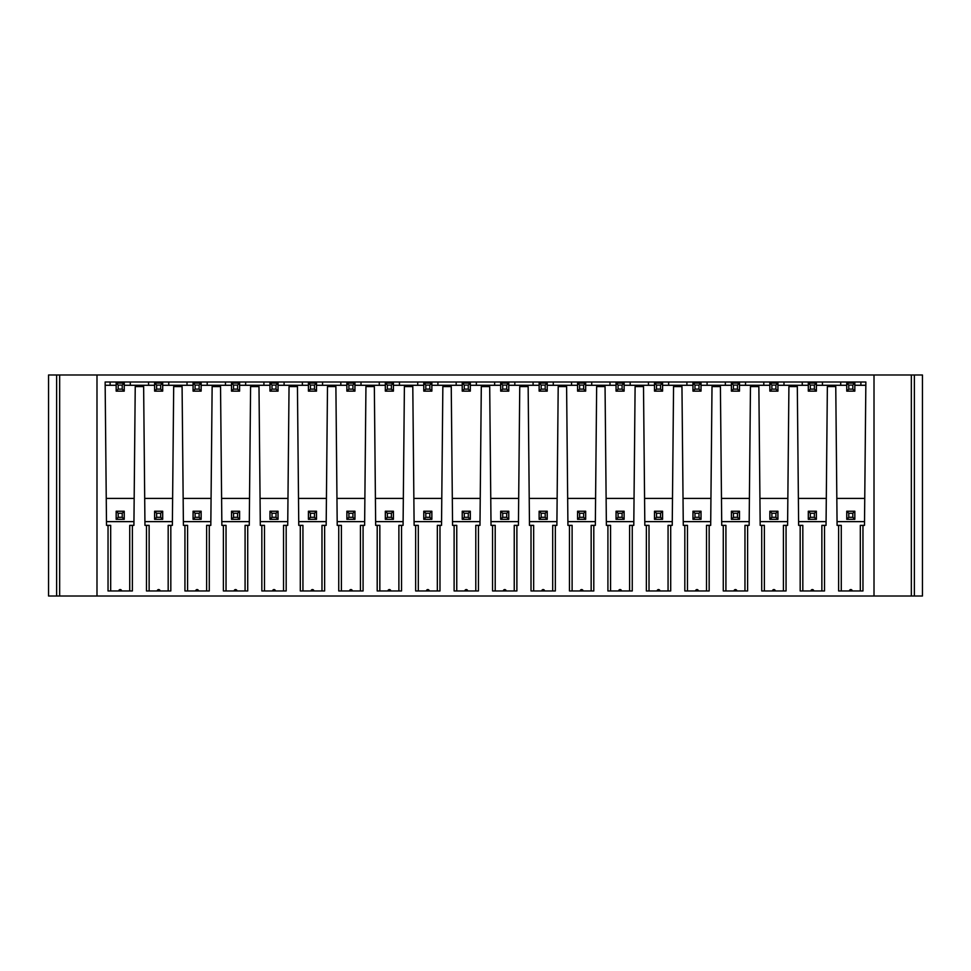 <?xml version="1.0" encoding="UTF-8"?>
<svg xmlns="http://www.w3.org/2000/svg" width="971" height="971" viewBox="0 0 971 971"><rect width="100%" height="100%" fill="white"/><g stroke="black" fill="none" stroke-linecap="round" stroke-linejoin="round"><path stroke-width="1.46" d="M874.009 374.988L96.991 374.988L96.991 596.012L874.009 596.012L874.009 374.988L911.344 374.988L911.344 596.012L874.009 596.012M841.274 590.963L841.274 525.36L837.087 525.36L835.764 386.592L827.365 386.592L826.042 525.36L824.513 525.36L824.513 590.963L800.177 590.963L800.177 525.36L798.635 525.36L797.312 386.592L788.913 386.592L787.59 525.36L786.061 525.36L786.061 590.963L761.725 590.963L761.725 525.36L760.184 525.36L758.861 386.592L750.462 386.592L749.139 525.36L747.609 525.36L747.609 590.963L723.274 590.963L723.274 525.36L721.732 525.36L720.409 386.592L712.01 386.592L710.687 525.36L709.158 525.36L709.158 590.963L684.822 590.963L684.822 525.36L683.281 525.36L681.958 386.592L673.558 386.592L672.235 525.36L670.706 525.36L670.706 590.963L646.37 590.963L646.37 525.36L644.829 525.36L643.506 386.592L635.107 386.592L633.784 525.36L632.255 525.36L632.255 590.963L607.919 590.963L607.919 525.36L606.377 525.36L605.054 386.592L596.655 386.592L595.332 525.36L593.803 525.36L593.803 590.963L569.467 590.963L569.467 525.36L567.926 525.36L566.603 386.592L558.204 386.592L556.881 525.36L555.339 525.36L555.339 590.963L531.016 590.963L531.016 525.36L529.474 525.36L528.151 386.592L519.752 386.592L518.429 525.36L516.888 525.36L516.888 590.963L492.564 590.963L492.564 525.36L491.023 525.36L489.7 386.592L481.3 386.592L479.977 525.36L478.436 525.36L478.436 590.963L454.112 590.963L454.112 525.36L452.571 525.36L451.248 386.592L442.849 386.592L441.526 525.36L439.984 525.36L439.984 590.963L415.661 590.963L415.661 525.36L414.119 525.36L412.796 386.592L404.397 386.592L403.074 525.36L401.533 525.36L401.533 590.963L377.197 590.963L377.197 525.36L375.668 525.36L374.345 386.592L365.946 386.592L364.623 525.36L363.081 525.36L363.081 590.963L338.745 590.963L338.745 525.36L337.216 525.36L335.893 386.592L327.494 386.592L326.171 525.36L324.63 525.36L324.63 590.963L300.294 590.963L300.294 525.36L298.765 525.36L297.442 386.592L289.042 386.592L287.719 525.36L286.178 525.36L286.178 590.963L261.842 590.963L261.842 525.36L260.313 525.36L258.99 386.592L250.591 386.592L249.268 525.36L247.726 525.36L247.726 590.963L223.391 590.963L223.391 525.36L221.861 525.36L220.538 386.592L212.139 386.592L210.816 525.36L209.275 525.36L209.275 590.963L184.939 590.963L184.939 525.36L183.41 525.36L182.087 386.592L173.688 386.592L172.365 525.36L170.823 525.36L170.823 590.963L146.487 590.963L146.487 525.36L144.958 525.36L143.635 386.592L135.236 386.592L133.913 525.36L132.372 525.36L132.372 590.963L108.036 590.963L108.036 525.36L106.507 525.36L105.135 382.004L865.865 382.004L864.493 525.36L860.318 525.36L860.318 590.963M838.628 525.36L838.628 590.963L862.964 590.963L862.964 525.36M816.38 519.315L816.38 511.232L814.366 513.258L810.324 513.258L810.324 517.288L814.366 517.288L816.38 519.315L808.309 519.315L810.324 517.288M808.309 519.315L808.309 511.232L810.324 513.258M808.309 511.232L816.38 511.232M814.366 517.288L814.366 513.258M826.078 521.633L798.599 521.633M821.867 590.963L821.867 525.36L824.513 525.36M810.943 590.963A1.396 1.396 0 0 1 812.339 589.567A1.396 1.396 0 0 1 813.747 590.963M802.823 590.963L802.823 525.36L800.177 525.36M846.761 385.281L816.38 385.281M854.832 385.281L865.829 385.281M836.832 498.414L864.748 498.414M826.297 498.414L798.38 498.414M787.845 498.414L759.929 498.414M749.394 498.414L721.477 498.414M710.942 498.414L683.026 498.414M672.49 498.414L644.574 498.414M634.039 498.414L606.122 498.414M595.587 498.414L567.671 498.414M557.136 498.414L529.219 498.414M518.684 498.414L490.768 498.414M480.232 498.414L452.316 498.414M441.781 498.414L413.864 498.414M403.329 498.414L375.413 498.414M364.878 498.414L336.961 498.414M326.426 498.414L298.51 498.414M287.974 498.414L260.058 498.414M249.523 498.414L221.606 498.414M211.071 498.414L183.155 498.414M172.62 498.414L144.703 498.414M134.168 498.414L106.252 498.414M116.168 385.281L105.171 385.281M154.62 385.281L124.239 385.281M193.071 385.281L162.691 385.281M231.523 385.281L201.143 385.281M269.974 385.281L239.594 385.281M308.426 385.281L278.046 385.281M346.878 385.281L316.497 385.281M385.329 385.281L354.949 385.281M423.781 385.281L393.413 385.281M462.232 385.281L431.864 385.281M500.684 385.281L470.316 385.281M539.136 385.281L508.768 385.281M577.587 385.281L547.219 385.281M616.051 385.281L585.671 385.281M654.503 385.281L624.122 385.281M692.954 385.281L662.574 385.281M731.406 385.281L701.026 385.281M769.857 385.281L739.477 385.281M808.309 385.281L777.929 385.281M846.761 383.06L854.832 383.06L854.832 391.131L846.761 391.131L846.761 383.06L848.775 385.086L852.817 385.086L852.817 389.116L848.775 389.116L848.775 385.086M854.832 383.06L852.817 385.086M848.775 389.116L846.761 391.131M854.832 391.131L852.817 389.116M816.38 391.131L808.309 391.131L808.309 383.06L816.38 383.06L814.366 385.086L810.324 385.086L810.324 389.116L814.366 389.116L816.38 391.131L816.38 383.06M808.309 383.06L810.324 385.086M808.309 391.131L810.324 389.116M814.366 389.116L814.366 385.086M777.929 391.131L769.857 391.131L769.857 383.06L777.929 383.06L775.914 385.086L771.872 385.086L771.872 389.116L775.914 389.116L777.929 391.131L777.929 383.06M769.857 383.06L771.872 385.086M769.857 391.131L771.872 389.116M775.914 389.116L775.914 385.086M739.477 391.131L731.406 391.131L731.406 383.06L739.477 383.06L737.462 385.086L733.421 385.086L733.421 389.116L737.462 389.116L739.477 391.131L739.477 383.06M731.406 383.06L733.421 385.086M731.406 391.131L733.421 389.116M737.462 389.116L737.462 385.086M701.026 391.131L692.954 391.131L692.954 383.06L701.026 383.06L698.999 385.086L694.969 385.086L694.969 389.116L698.999 389.116L701.026 391.131L701.026 383.06M692.954 383.06L694.969 385.086M692.954 391.131L694.969 389.116M698.999 389.116L698.999 385.086M662.574 391.131L654.503 391.131L654.503 383.06L662.574 383.06L660.547 385.086L656.517 385.086L656.517 389.116L660.547 389.116L662.574 391.131L662.574 383.06M654.503 383.06L656.517 385.086M654.503 391.131L656.517 389.116M660.547 389.116L660.547 385.086M624.122 391.131L616.051 391.131L616.051 383.06L624.122 383.06L622.095 385.086L618.066 385.086L618.066 389.116L622.095 389.116L624.122 391.131L624.122 383.06M616.051 383.06L618.066 385.086M616.051 391.131L618.066 389.116M622.095 389.116L622.095 385.086M585.671 391.131L577.587 391.131L577.587 383.06L585.671 383.06L583.644 385.086L579.614 385.086L579.614 389.116L583.644 389.116L585.671 391.131L585.671 383.06M577.587 383.06L579.614 385.086M577.587 391.131L579.614 389.116M583.644 389.116L583.644 385.086M547.219 391.131L539.136 391.131L539.136 383.06L547.219 383.06L545.192 385.086L541.163 385.086L541.163 389.116L545.192 389.116L547.219 391.131L547.219 383.06M539.136 383.06L541.163 385.086M539.136 391.131L541.163 389.116M545.192 389.116L545.192 385.086M508.768 391.131L500.684 391.131L500.684 383.06L508.768 383.06L506.741 385.086L502.711 385.086L502.711 389.116L506.741 389.116L508.768 391.131L508.768 383.06M500.684 383.06L502.711 385.086M500.684 391.131L502.711 389.116M506.741 389.116L506.741 385.086M470.316 391.131L462.232 391.131L462.232 383.06L470.316 383.06L468.289 385.086L464.259 385.086L464.259 389.116L468.289 389.116L470.316 391.131L470.316 383.06M462.232 383.06L464.259 385.086M462.232 391.131L464.259 389.116M468.289 389.116L468.289 385.086M431.864 391.131L423.781 391.131L423.781 383.06L431.864 383.06L429.837 385.086L425.808 385.086L425.808 389.116L429.837 389.116L431.864 391.131L431.864 383.06M423.781 383.06L425.808 385.086M423.781 391.131L425.808 389.116M429.837 389.116L429.837 385.086M393.413 391.131L385.329 391.131L385.329 383.06L393.413 383.06L391.386 385.086L387.356 385.086L387.356 389.116L391.386 389.116L393.413 391.131L393.413 383.06M385.329 383.06L387.356 385.086M385.329 391.131L387.356 389.116M391.386 389.116L391.386 385.086M354.949 391.131L346.878 391.131L346.878 383.06L354.949 383.06L352.934 385.086L348.905 385.086L348.905 389.116L352.934 389.116L354.949 391.131L354.949 383.06M346.878 383.06L348.905 385.086M346.878 391.131L348.905 389.116M352.934 389.116L352.934 385.086M316.497 391.131L308.426 391.131L308.426 383.06L316.497 383.06L314.483 385.086L310.453 385.086L310.453 389.116L314.483 389.116L316.497 391.131L316.497 383.06M308.426 383.06L310.453 385.086M308.426 391.131L310.453 389.116M314.483 389.116L314.483 385.086M278.046 391.131L269.974 391.131L269.974 383.06L278.046 383.06L276.031 385.086L272.001 385.086L272.001 389.116L276.031 389.116L278.046 391.131L278.046 383.06M269.974 383.06L272.001 385.086M269.974 391.131L272.001 389.116M276.031 389.116L276.031 385.086M239.594 391.131L231.523 391.131L231.523 383.06L239.594 383.06L237.579 385.086L233.538 385.086L233.538 389.116L237.579 389.116L239.594 391.131L239.594 383.06M231.523 383.06L233.538 385.086M231.523 391.131L233.538 389.116M237.579 389.116L237.579 385.086M201.143 391.131L193.071 391.131L193.071 383.06L201.143 383.06L199.128 385.086L195.086 385.086L195.086 389.116L199.128 389.116L201.143 391.131L201.143 383.06M193.071 383.06L195.086 385.086M193.071 391.131L195.086 389.116M199.128 389.116L199.128 385.086M162.691 391.131L154.62 391.131L154.62 383.06L162.691 383.06L160.676 385.086L156.634 385.086L156.634 389.116L160.676 389.116L162.691 391.131L162.691 383.06M154.62 383.06L156.634 385.086M154.62 391.131L156.634 389.116M160.676 389.116L160.676 385.086M124.239 391.131L116.168 391.131L116.168 383.06L124.239 383.06L122.225 385.086L118.183 385.086L118.183 389.116L122.225 389.116L124.239 391.131L124.239 383.06M116.168 383.06L118.183 385.086M116.168 391.131L118.183 389.116M122.225 389.116L122.225 385.086M852.817 513.258L854.832 511.232L854.832 519.315L846.761 519.315L846.761 511.232L848.775 513.258L852.817 513.258L852.817 517.288L848.775 517.288L846.761 519.315M854.832 519.315L852.817 517.288M854.832 511.232L846.761 511.232M848.775 517.288L848.775 513.258M837.051 521.633L864.53 521.633M852.198 590.963A1.396 1.396 0 0 0 850.79 589.567A1.396 1.396 0 0 0 849.394 590.963M124.239 519.315L124.239 511.232L122.225 513.258L118.183 513.258L118.183 517.288L122.225 517.288L124.239 519.315L116.168 519.315L118.183 517.288M118.183 513.258L116.168 511.232L124.239 511.232M122.225 517.288L122.225 513.258M116.168 511.232L116.168 519.315M162.691 519.315L162.691 511.232L160.676 513.258L156.634 513.258L156.634 517.288L160.676 517.288L162.691 519.315L154.62 519.315L156.634 517.288M154.62 519.315L154.62 511.232L156.634 513.258M154.62 511.232L162.691 511.232M160.676 517.288L160.676 513.258M201.143 519.315L201.143 511.232L199.128 513.258L195.086 513.258L195.086 517.288L199.128 517.288L201.143 519.315L193.071 519.315L195.086 517.288M193.071 519.315L193.071 511.232L195.086 513.258M193.071 511.232L201.143 511.232M199.128 517.288L199.128 513.258M239.594 519.315L239.594 511.232L237.579 513.258L233.538 513.258L233.538 517.288L237.579 517.288L239.594 519.315L231.523 519.315L233.538 517.288M231.523 519.315L231.523 511.232L233.538 513.258M231.523 511.232L239.594 511.232M237.579 517.288L237.579 513.258M278.046 519.315L278.046 511.232L276.031 513.258L272.001 513.258L272.001 517.288L276.031 517.288L278.046 519.315L269.974 519.315L272.001 517.288M269.974 519.315L269.974 511.232L272.001 513.258M269.974 511.232L278.046 511.232M276.031 517.288L276.031 513.258M316.497 519.315L316.497 511.232L314.483 513.258L310.453 513.258L310.453 517.288L314.483 517.288L316.497 519.315L308.426 519.315L310.453 517.288M308.426 519.315L308.426 511.232L310.453 513.258M308.426 511.232L316.497 511.232M314.483 517.288L314.483 513.258M354.949 519.315L354.949 511.232L352.934 513.258L348.905 513.258L348.905 517.288L352.934 517.288L354.949 519.315L346.878 519.315L348.905 517.288M346.878 519.315L346.878 511.232L348.905 513.258M346.878 511.232L354.949 511.232M352.934 517.288L352.934 513.258M393.413 519.315L393.413 511.232L391.386 513.258L387.356 513.258L387.356 517.288L391.386 517.288L393.413 519.315L385.329 519.315L387.356 517.288M385.329 519.315L385.329 511.232L387.356 513.258M385.329 511.232L393.413 511.232M391.386 517.288L391.386 513.258M431.864 519.315L431.864 511.232L429.837 513.258L425.808 513.258L425.808 517.288L429.837 517.288L431.864 519.315L423.781 519.315L425.808 517.288M423.781 519.315L423.781 511.232L425.808 513.258M423.781 511.232L431.864 511.232M429.837 517.288L429.837 513.258M470.316 519.315L470.316 511.232L468.289 513.258L464.259 513.258L464.259 517.288L468.289 517.288L470.316 519.315L462.232 519.315L464.259 517.288M462.232 519.315L462.232 511.232L464.259 513.258M462.232 511.232L470.316 511.232M468.289 517.288L468.289 513.258M508.768 519.315L508.768 511.232L506.741 513.258L502.711 513.258L502.711 517.288L506.741 517.288L508.768 519.315L500.684 519.315L502.711 517.288M500.684 519.315L500.684 511.232L502.711 513.258M500.684 511.232L508.768 511.232M506.741 517.288L506.741 513.258M547.219 519.315L547.219 511.232L545.192 513.258L541.163 513.258L541.163 517.288L545.192 517.288L547.219 519.315L539.136 519.315L541.163 517.288M539.136 519.315L539.136 511.232L541.163 513.258M539.136 511.232L547.219 511.232M545.192 517.288L545.192 513.258M585.671 519.315L585.671 511.232L583.644 513.258L579.614 513.258L579.614 517.288L583.644 517.288L585.671 519.315L577.587 519.315L579.614 517.288M577.587 519.315L577.587 511.232L579.614 513.258M577.587 511.232L585.671 511.232M583.644 517.288L583.644 513.258M624.122 519.315L624.122 511.232L622.095 513.258L618.066 513.258L618.066 517.288L622.095 517.288L624.122 519.315L616.051 519.315L618.066 517.288M616.051 519.315L616.051 511.232L618.066 513.258M616.051 511.232L624.122 511.232M622.095 517.288L622.095 513.258M662.574 519.315L662.574 511.232L660.547 513.258L656.517 513.258L656.517 517.288L660.547 517.288L662.574 519.315L654.503 519.315L656.517 517.288M654.503 519.315L654.503 511.232L656.517 513.258M654.503 511.232L662.574 511.232M660.547 517.288L660.547 513.258M701.026 519.315L701.026 511.232L698.999 513.258L694.969 513.258L694.969 517.288L698.999 517.288L701.026 519.315L692.954 519.315L694.969 517.288M692.954 519.315L692.954 511.232L694.969 513.258M692.954 511.232L701.026 511.232M698.999 517.288L698.999 513.258M739.477 519.315L739.477 511.232L737.462 513.258L733.421 513.258L733.421 517.288L737.462 517.288L739.477 519.315L731.406 519.315L733.421 517.288M731.406 519.315L731.406 511.232L733.421 513.258M731.406 511.232L739.477 511.232M737.462 517.288L737.462 513.258M777.929 519.315L777.929 511.232L775.914 513.258L771.872 513.258L771.872 517.288L775.914 517.288L777.929 519.315L769.857 519.315L771.872 517.288M769.857 519.315L769.857 511.232L771.872 513.258M769.857 511.232L777.929 511.232M775.914 517.288L775.914 513.258M786.061 525.36L783.415 525.36L783.415 590.963M772.491 590.963A1.396 1.396 0 0 1 773.887 589.567A1.396 1.396 0 0 1 775.295 590.963M764.371 590.963L764.371 525.36L761.725 525.36M787.627 521.633L760.147 521.633M747.609 525.36L744.963 525.36L744.963 590.963M734.04 590.963A1.396 1.396 0 0 1 735.435 589.567A1.396 1.396 0 0 1 736.843 590.963M725.92 590.963L725.92 525.36L723.274 525.36M749.175 521.633L721.696 521.633M709.158 525.36L706.512 525.36L706.512 590.963M695.588 590.963A1.396 1.396 0 0 1 696.984 589.567A1.396 1.396 0 0 1 698.38 590.963M687.468 590.963L687.468 525.36L684.822 525.36M710.723 521.633L683.244 521.633M670.706 525.36L668.06 525.36L668.06 590.963M657.136 590.963A1.396 1.396 0 0 1 658.532 589.567A1.396 1.396 0 0 1 659.928 590.963M649.016 590.963L649.016 525.36L646.37 525.36M672.272 521.633L644.793 521.633M632.255 525.36L629.609 525.36L629.609 590.963M618.685 590.963A1.396 1.396 0 0 1 620.081 589.567A1.396 1.396 0 0 1 621.476 590.963M610.565 590.963L610.565 525.36L607.919 525.36M633.82 521.633L606.341 521.633M593.803 525.36L591.157 525.36L591.157 590.963M580.233 590.963A1.396 1.396 0 0 1 581.629 589.567A1.396 1.396 0 0 1 583.025 590.963M572.113 590.963L572.113 525.36L569.467 525.36M595.369 521.633L567.889 521.633M555.339 525.36L552.693 525.36L552.693 590.963M541.782 590.963A1.396 1.396 0 0 1 543.177 589.567A1.396 1.396 0 0 1 544.573 590.963M533.662 590.963L533.662 525.36L531.016 525.36M556.917 521.633L529.438 521.633M516.888 525.36L514.242 525.36L514.242 590.963M503.33 590.963A1.396 1.396 0 0 1 504.726 589.567A1.396 1.396 0 0 1 506.122 590.963M495.21 590.963L495.21 525.36L492.564 525.36M518.465 521.633L490.986 521.633M478.436 525.36L475.79 525.36L475.79 590.963M464.878 590.963A1.396 1.396 0 0 1 466.274 589.567A1.396 1.396 0 0 1 467.67 590.963M456.758 590.963L456.758 525.36L454.112 525.36M480.014 521.633L452.535 521.633M439.984 525.36L437.338 525.36L437.338 590.963M426.427 590.963A1.396 1.396 0 0 1 427.823 589.567A1.396 1.396 0 0 1 429.218 590.963M418.307 590.963L418.307 525.36L415.661 525.36M441.562 521.633L414.083 521.633M401.533 525.36L398.887 525.36L398.887 590.963M387.975 590.963A1.396 1.396 0 0 1 389.371 589.567A1.396 1.396 0 0 1 390.767 590.963M379.843 590.963L379.843 525.36L377.197 525.36M403.111 521.633L375.631 521.633M363.081 525.36L360.435 525.36L360.435 590.963M349.524 590.963A1.396 1.396 0 0 1 350.919 589.567A1.396 1.396 0 0 1 352.315 590.963M341.391 590.963L341.391 525.36L338.745 525.36M364.659 521.633L337.18 521.633M324.63 525.36L321.984 525.36L321.984 590.963M311.072 590.963A1.396 1.396 0 0 1 312.468 589.567A1.396 1.396 0 0 1 313.864 590.963M302.94 590.963L302.94 525.36L300.294 525.36M326.207 521.633L298.728 521.633M286.178 525.36L283.532 525.36L283.532 590.963M272.62 590.963A1.396 1.396 0 0 1 274.016 589.567A1.396 1.396 0 0 1 275.412 590.963M264.488 590.963L264.488 525.36L261.842 525.36M287.756 521.633L260.277 521.633M247.726 525.36L245.08 525.36L245.08 590.963M234.157 590.963A1.396 1.396 0 0 1 235.565 589.567A1.396 1.396 0 0 1 236.96 590.963M226.037 590.963L226.037 525.36L223.391 525.36M249.304 521.633L221.825 521.633M209.275 525.36L206.629 525.36L206.629 590.963M195.705 590.963A1.396 1.396 0 0 1 197.113 589.567A1.396 1.396 0 0 1 198.509 590.963M187.585 590.963L187.585 525.36L184.939 525.36M210.853 521.633L183.373 521.633M170.823 525.36L168.177 525.36L168.177 590.963M157.253 590.963A1.396 1.396 0 0 1 158.661 589.567A1.396 1.396 0 0 1 160.057 590.963M149.133 590.963L149.133 525.36L146.487 525.36M172.401 521.633L144.922 521.633M132.372 525.36L129.726 525.36L129.726 590.963M133.949 521.633L106.47 521.633M118.802 590.963A1.396 1.396 0 0 1 120.21 589.567A1.396 1.396 0 0 1 121.606 590.963M110.682 590.963L110.682 525.36L108.036 525.36M922.45 467.84L922.45 374.988L911.344 374.988M96.991 374.988L48.55 374.988L48.55 467.84M922.45 374.988L922.45 596.012L911.344 596.012M922.45 469.139L922.45 469.915M48.55 374.988L48.55 596.012L96.991 596.012M48.55 469.915L48.55 469.139M59.656 596.012L59.656 374.988M56.621 374.988L56.621 596.012M914.379 596.012L914.379 374.988M840.704 385.281L840.704 382.004M860.889 385.281L860.889 382.004M822.437 382.004L822.437 385.281M802.252 382.004L802.252 385.281M783.985 382.004L783.985 385.281M763.801 382.004L763.801 385.281M745.534 382.004L745.534 385.281M725.349 382.004L725.349 385.281M707.082 382.004L707.082 385.281M686.898 382.004L686.898 385.281M668.631 382.004L668.631 385.281M648.446 382.004L648.446 385.281M630.179 382.004L630.179 385.281M609.994 382.004L609.994 385.281M591.727 382.004L591.727 385.281M571.543 382.004L571.543 385.281M553.276 382.004L553.276 385.281M533.091 382.004L533.091 385.281M514.824 382.004L514.824 385.281M494.64 382.004L494.64 385.281M476.36 382.004L476.36 385.281M456.176 382.004L456.176 385.281M437.909 382.004L437.909 385.281M417.724 382.004L417.724 385.281M399.457 382.004L399.457 385.281M379.273 382.004L379.273 385.281M361.006 382.004L361.006 385.281M340.821 382.004L340.821 385.281M322.554 382.004L322.554 385.281M302.369 382.004L302.369 385.281M284.102 382.004L284.102 385.281M263.918 382.004L263.918 385.281M245.651 382.004L245.651 385.281M225.466 382.004L225.466 385.281M207.199 382.004L207.199 385.281M187.015 382.004L187.015 385.281M168.748 382.004L168.748 385.281M148.563 382.004L148.563 385.281M130.296 382.004L130.296 385.281M110.111 382.004L110.111 385.281"/></g></svg>
